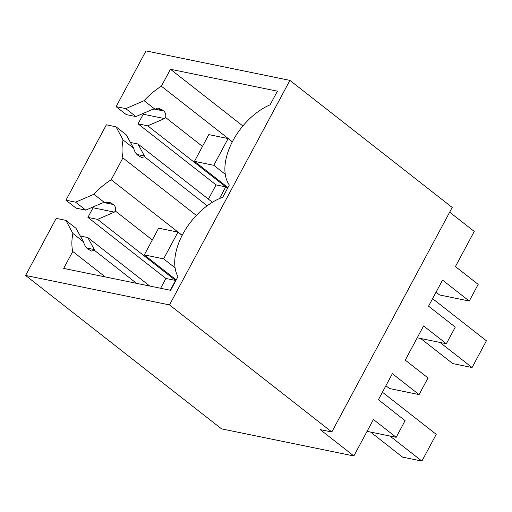 <?xml version="1.0" encoding="UTF-8"?>
<svg xmlns="http://www.w3.org/2000/svg" width="512" height="512" viewBox="0 0 512 512"><rect width="100%" height="100%" fill="white"/><g stroke="black" fill="none" stroke-linecap="round" stroke-linejoin="round"><path stroke-width="0.77" d="M367.066 431.347L396.186 437.306L373.427 419.488L353.862 455.962L320.218 429.619L331.808 431.994L452.205 207.456L289.914 80.384L169.517 304.922L331.808 431.994M136.57 283.341L94.413 250.33L91.366 251.059L87.629 248.787C85.664 247.136 84.288 244.806 83.501 241.786L76.013 228.307L65.862 220.358L56.198 218.381L25.6 275.45L221.536 428.864L353.862 455.962M160.634 288.269L165.894 278.464L87.91 217.402L97.568 219.379L175.552 280.442L165.894 278.464M104.538 202.554L93.933 194.246A56.07 33.114 128.1 0 1 111.213 179.757L122.918 157.926A56.07 33.114 128.1 0 1 123.059 139.923L116.026 126.797L106.368 124.819L65.946 200.205L76.102 208.154L85.76 210.131L102.509 202.88L109.35 202.189L113.517 204.544C115.347 206.163 115.987 208.346 115.443 211.098L114.323 212.128L93.069 207.776L87.91 217.402M93.069 207.776A9.344 7.232 101.6 0 0 93.107 206.95M208.422 199.149L216.058 184.902L138.074 123.846L143.238 114.221A9.344 7.232 101.6 0 0 143.277 113.395M202.477 146.406L165.613 117.536C166.157 114.79 165.51 112.608 163.686 110.982L159.514 108.627L152.678 109.325L135.923 116.576L126.266 114.598L116.109 106.643L145.997 50.912L289.914 80.384M449.677 212.179L474.259 231.424L455.418 266.566L478.176 284.39L469.248 301.037L442.534 280.115L428.557 306.182L455.277 327.104L446.349 343.75L423.59 325.926L405.254 360.128L428.013 377.946L419.085 394.598L392.365 373.677L378.394 399.738L405.114 420.659L396.186 437.306M25.6 275.45L169.517 304.922M116.109 106.643L125.773 108.621L144.096 100.691A56.07 33.114 128.1 0 1 161.376 86.202L170.458 69.267L277.421 91.174L270.106 104.813A52.954 31.277 128.1 0 0 232.115 142.234A52.954 31.277 128.1 0 0 229.312 185.03L222.746 197.274A52.954 31.277 128.1 0 0 183.642 232.64A52.954 31.277 128.1 0 0 177.952 276.672L170.637 290.317L63.674 268.41L72.755 251.482A56.07 33.114 128.1 0 1 72.896 233.478L65.862 220.358M94.413 250.33L94.253 249.549L86.784 248.019M94.253 249.549L87.827 237.555L80.128 235.981M149.741 286.035L87.827 237.555M175.821 280.646L175.552 280.442L170.298 290.246M114.323 212.128L97.568 219.379M85.76 210.131L75.603 202.182L65.946 200.205M93.933 194.246L75.603 202.182M207.174 205.786L144.576 156.768L141.536 157.498L137.792 155.232C135.827 153.581 134.451 151.245 133.664 148.224L126.182 134.752L116.026 126.797M144.576 156.768L144.422 155.994L136.947 154.464M144.422 155.994L137.99 144L130.291 142.419M212.403 202.266L137.99 144M219.443 198.586L225.715 186.88L216.058 184.902M138.074 123.846L147.738 125.824L227.552 188.314M165.613 117.536L164.486 118.573L143.238 114.221M164.486 118.573L147.738 125.824M135.923 116.576L125.773 108.621M419.085 394.598L389.44 388.525L385.894 385.747M417.229 337.786L446.349 343.75M469.248 301.037L439.61 294.97L436.058 292.192M105.248 276.928L72.755 251.482M83.501 241.786L72.896 233.478M154.701 108.998L144.096 100.691M232.352 141.773L161.376 86.202M170.458 69.267L242.874 125.971M152.314 239.962L115.443 211.098M182.189 235.328L111.213 179.757M122.918 157.926L196.352 215.424M133.664 148.224L123.059 139.923M163.622 258.854L177.952 232.122L158.637 228.166L144.307 254.899L163.622 258.854L175.091 267.834M177.952 232.122L182.15 235.405M382.426 392.224L436.237 434.355L421.901 461.088L389.882 436.019M144.307 254.899L176.224 279.891M370.566 432.058L402.586 457.133L421.901 461.088M213.786 165.299L228.122 138.566L208.8 134.611L194.47 161.344L213.786 165.299L225.254 174.278M228.122 138.566L232.314 141.85M432.589 298.662L486.4 340.8L472.07 367.533L440.045 342.458M194.47 161.344L227.955 187.565M420.73 338.502L452.749 363.578L472.07 367.533M113.517 204.544L104.102 202.611M111.994 203.347L106.157 202.15M163.686 110.982L154.266 109.056M162.157 109.792L156.32 108.595"/></g></svg>
